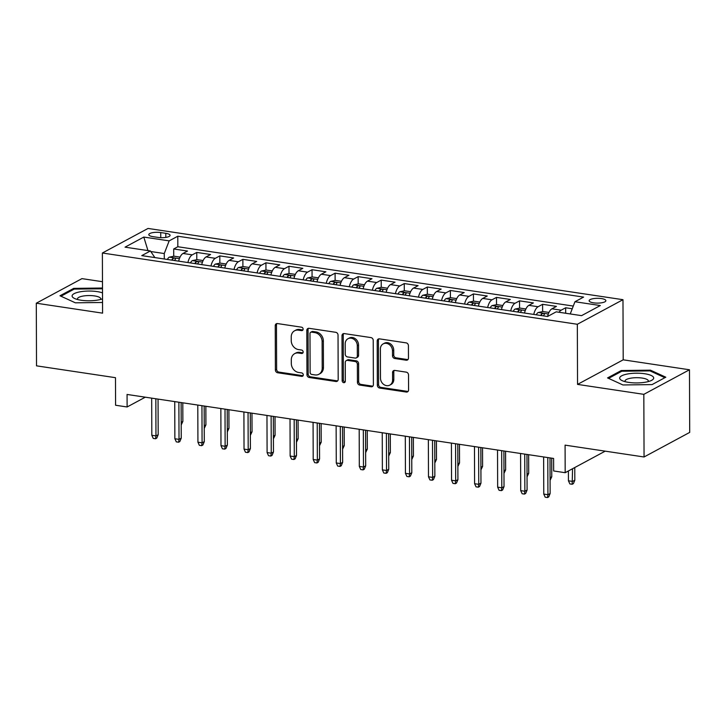 <?xml version="1.0" encoding="UTF-8"?>
<svg xmlns="http://www.w3.org/2000/svg" width="726" height="726" viewBox="0 0 726 726"><rect width="100%" height="100%" fill="white"/><g stroke="black" fill="none" stroke-linecap="round" stroke-linejoin="round"><path stroke-width="1.09" d="M303.123 329.141A1.797 1.516 -118.3 0 0 301.535 327.181L277.495 323.569A2.568 2.169 -118.3 0 0 275.236 325.693L275.39 369.961A2.568 2.169 -118.3 0 0 277.659 372.756L301.707 376.367A1.797 1.516 -118.3 0 0 301.698 372.919L298.586 372.456A8.213 6.933 -118.3 0 1 291.317 363.499L291.298 359.806A8.213 6.933 -118.3 0 1 294.647 353.662A8.213 6.933 -118.3 0 1 298.513 353.027L301.626 353.489A1.797 1.516 -118.3 0 0 301.617 350.05L298.504 349.578A8.213 6.933 -118.3 0 1 291.235 340.63L291.226 336.937A8.213 6.933 -118.3 0 1 294.575 330.793A8.213 6.933 -118.3 0 1 298.44 330.158L301.553 330.62A1.797 1.516 -118.3 0 0 303.123 329.141M601.455 298.586A8.367 2.396 -0.2 0 0 589.14 300.745A8.367 2.396 -0.2 0 0 593.559 302.842A8.367 2.396 -0.2 0 0 605.874 300.682A8.367 2.396 -0.2 0 0 601.455 298.586M406.206 360.205A2.568 2.169 -118.3 0 0 408.466 358.09L408.42 345.667A2.568 2.169 -118.3 0 0 406.152 342.872L379.444 338.86A2.568 2.169 -118.3 0 0 377.193 340.984L377.348 385.252A2.568 2.169 -118.3 0 0 379.616 388.047L406.324 392.058A2.568 2.169 -118.3 0 0 408.575 389.935L408.52 374.934A2.568 2.169 -118.3 0 0 406.251 372.139L394.826 370.423A2.568 2.169 -118.3 0 0 392.566 372.547L392.594 379.979A6.87 5.799 -118.3 0 1 389.798 385.116A6.87 5.799 -118.3 0 1 383.637 384.399A6.87 5.799 -118.3 0 1 380.488 378.164L380.388 349.024A6.87 5.799 -118.3 0 1 383.183 343.888A6.87 5.799 -118.3 0 1 389.336 344.605A6.87 5.799 -118.3 0 1 392.494 350.839L392.512 355.695A2.568 2.169 -118.3 0 0 394.781 358.499L406.206 360.205L407.44 359.542A2.568 2.169 -118.3 0 0 407.967 359.561M102.475 281.706L81.947 278.63L36.3 303.205L36.518 365.84L115.488 377.683L115.579 405.244L127.114 406.977L127.068 394.454L553.602 458.442L553.648 470.965L565.182 472.699L605.203 451.155M643.826 394.345L689.482 369.77L623.198 359.824L577.542 384.399L643.826 394.345L644.053 456.981L565.082 445.138L565.182 472.699M577.542 384.399L577.333 324.268L102.375 253.011L148.031 228.445L622.981 299.693L577.333 324.268M36.3 303.205L102.584 313.151L102.375 253.011M338.035 335.113A2.568 2.169 -118.3 0 0 335.766 332.308L309.058 328.306A2.568 2.169 -118.3 0 0 306.808 330.43L306.962 374.698A2.568 2.169 -118.3 0 0 309.231 377.493L335.938 381.495A2.568 2.169 -118.3 0 0 338.189 379.38L338.035 335.113M344.251 333.588L370.959 337.59A2.568 2.169 -118.3 0 1 373.228 340.394L373.382 384.662A2.568 2.169 -118.3 0 1 371.131 386.776L359.697 385.061A2.568 2.169 -118.3 0 1 357.428 382.266L357.364 364.316A2.568 2.169 -118.3 0 0 355.096 361.512L347.509 360.377A2.568 2.169 -118.3 0 0 345.258 362.492L345.322 381.186A1.797 1.516 -118.3 0 1 342.155 380.714L342 335.702A2.568 2.169 -118.3 0 1 344.251 333.588M689.482 369.77L689.7 432.406L644.053 456.981M572.242 308.759L565.663 307.77L565.681 313.26M559.065 312.271A10.463 4.737 -81.5 0 1 561.153 310.193L551.932 308.813L556.434 306.381L542.603 304.312L542.631 311.599M533.755 314.422A10.463 4.737 -81.5 0 1 538.102 306.735L528.873 305.347L533.383 302.923L519.544 300.854L519.571 308.142M510.696 310.955A10.463 4.737 -81.5 0 1 515.043 303.277L505.822 301.889L510.324 299.466L496.493 297.397L496.511 304.675M487.645 307.497A10.463 4.737 -81.5 0 1 491.983 299.82L482.763 298.431L487.264 296.008L473.434 293.93L473.461 301.217M464.586 304.04A10.463 4.737 -81.5 0 1 468.932 296.362L459.712 294.974L464.213 292.551L450.374 290.473L450.401 297.76M441.535 300.582A10.463 4.737 -81.5 0 1 445.873 292.896L436.653 291.516L441.154 289.093L427.324 287.015L427.351 294.302M418.475 297.125A10.463 4.737 -81.5 0 1 422.822 289.438L413.593 288.059L418.103 285.636L404.264 283.557L404.291 290.845M395.416 293.667A10.463 4.737 -81.5 0 1 399.763 285.98L390.543 284.601L395.044 282.178L381.214 280.1L381.232 287.387M372.365 290.209A10.463 4.737 -81.5 0 1 376.703 282.523L367.483 281.144L371.984 278.711L358.154 276.642L358.181 283.93M349.306 286.743A10.463 4.737 -81.5 0 1 353.653 279.065L344.423 277.677L348.934 275.254L335.094 273.185L335.122 280.463M326.246 283.285A10.463 4.737 -81.5 0 1 330.593 275.608L321.373 274.219L325.874 271.796L312.044 269.718L312.062 277.005M303.196 279.828A10.463 4.737 -81.5 0 1 307.534 272.15L298.313 270.762L302.815 268.339L288.984 266.26L289.012 273.548M280.136 276.37A10.463 4.737 -81.5 0 1 284.483 268.684L275.263 267.304L279.764 264.881L265.925 262.803L265.952 270.09M257.086 272.912A10.463 4.737 -81.5 0 1 261.424 265.226L252.203 263.847L256.705 261.424L242.874 259.345L242.901 266.633M234.026 269.455A10.463 4.737 -81.5 0 1 238.373 261.768L229.144 260.389L233.654 257.966L219.815 255.888L219.842 263.175M210.967 265.997A10.463 4.737 -81.5 0 1 215.313 258.311L206.093 256.931L210.594 254.499L196.764 252.43L192.254 254.853A10.463 4.737 98.5 0 0 187.916 262.531M196.782 259.717L196.764 252.43M153.077 236.676L158.15 237.438A8.104 2.323 -0.2 0 0 170.084 235.351A8.104 2.323 -0.2 0 0 165.8 233.318L160.727 232.556A8.104 2.323 -0.2 0 0 148.794 234.643A8.104 2.323 -0.2 0 0 153.077 236.676M570.237 313.95L574.956 301.744L583.586 297.097L177.797 236.222L169.167 240.869L164.267 253.546L164.285 258.991M574.956 301.744L600.311 305.546L581.562 315.647L556.198 311.835L547.558 316.491L141.77 255.616L150.409 250.96L125.044 247.158L143.802 237.066L169.167 240.869M573.286 306.063L177.834 246.74L173.705 248.973L187.535 251.042L183.034 253.465A10.463 4.737 98.5 0 0 178.687 261.151M215.313 258.311L219.815 255.888M238.373 261.768L242.874 259.345M261.424 265.226L265.925 262.803M284.483 268.684L288.984 266.26M307.534 272.15L312.044 269.718M330.593 275.608L335.094 273.185M353.653 279.065L358.154 276.642M376.703 282.523L381.214 280.1M399.763 285.98L404.264 283.557M422.822 289.438L427.324 287.015M445.873 292.896L450.374 290.473M468.932 296.362L473.434 293.93M491.983 299.82L496.493 297.397M515.043 303.277L519.544 300.854M538.102 306.735L542.603 304.312M561.153 310.193L565.663 307.77M164.267 253.546L150.79 251.532M623.198 359.824L622.981 299.693M127.114 406.977L145.3 397.186M173.732 256.251L173.705 248.973M177.834 246.74L177.797 236.222M154.874 257.576L150.409 250.96M206.093 256.931A10.463 4.737 98.5 0 0 201.746 264.609M229.144 260.389A10.463 4.737 98.5 0 0 224.806 268.066M252.203 263.847A10.463 4.737 98.5 0 0 247.856 271.524M275.263 267.304A10.463 4.737 98.5 0 0 270.916 274.991M298.313 270.762A10.463 4.737 98.5 0 0 293.976 278.448M321.373 274.219A10.463 4.737 98.5 0 0 317.026 281.906M344.423 277.677A10.463 4.737 98.5 0 0 340.086 285.363M367.483 281.144A10.463 4.737 98.5 0 0 363.136 288.821M390.543 284.601A10.463 4.737 98.5 0 0 386.196 292.279M413.593 288.059A10.463 4.737 98.5 0 0 409.255 295.736M436.653 291.516A10.463 4.737 98.5 0 0 432.306 299.203M459.712 294.974A10.463 4.737 98.5 0 0 455.365 302.66M482.763 298.431A10.463 4.737 98.5 0 0 478.425 306.118M505.822 301.889A10.463 4.737 98.5 0 0 501.475 309.575M528.873 305.347A10.463 4.737 98.5 0 0 524.535 313.033M551.932 308.813A10.463 4.737 98.5 0 0 547.595 316.472M147.959 250.597L143.802 237.066M102.502 288.022L73.725 288.376L59.977 295.772L75.35 302.815L102.547 302.479M665.806 377.202L650.432 370.16L621.311 370.523L607.562 377.919L622.935 384.962L652.057 384.599L665.806 377.202M73.725 289.356L73.725 288.376M621.311 371.503L621.311 370.523M650.432 371.086L650.432 370.16M302.914 329.967A1.797 1.516 -118.3 0 1 302.778 329.958L299.675 329.486A8.213 6.933 -118.3 0 0 295.809 330.13L294.575 330.793M294.647 353.662L295.881 352.999A8.213 6.933 -118.3 0 1 299.747 352.364L302.86 352.827A1.797 1.516 -118.3 0 0 302.996 352.845M276.969 323.56A2.568 2.169 -118.3 0 0 276.47 325.03L276.624 369.298A2.568 2.169 -118.3 0 0 278.893 372.093L302.942 375.696A1.797 1.516 -118.3 0 0 303.078 375.714M308.532 328.297A2.568 2.169 -118.3 0 0 308.042 329.758L308.196 374.026A2.568 2.169 -118.3 0 0 310.465 376.83L337.173 380.832A2.568 2.169 -118.3 0 0 337.699 380.851M311.563 332.127A1.797 1.516 -118.3 0 0 309.984 333.606L310.12 372.465A1.797 1.516 -118.3 0 0 311.708 374.425L314.993 374.915A8.213 6.933 -118.3 0 0 318.859 374.28A8.213 6.933 -118.3 0 0 322.208 368.136L322.117 341.574A8.213 6.933 -118.3 0 0 314.848 332.617L311.563 332.127L312.797 331.455A1.797 1.516 -118.3 0 0 311.953 331.6L310.719 332.263M318.859 374.28L320.093 373.618A8.213 6.933 -118.3 0 0 323.442 367.465L322.208 368.136M312.797 331.455L316.082 331.954A8.213 6.933 -118.3 0 1 323.351 340.911L323.442 367.465M346.302 360.577L347.536 359.915A2.568 2.169 -118.3 0 1 348.743 359.715L356.33 360.849A2.568 2.169 -118.3 0 1 358.599 363.644L358.662 381.604A2.568 2.169 -118.3 0 0 360.931 384.399L372.365 386.114A2.568 2.169 -118.3 0 0 372.892 386.123M343.725 333.57A2.568 2.169 -118.3 0 0 343.235 335.04L343.389 380.043A1.797 1.516 -118.3 0 0 345.113 382.021M357.301 345.685A6.87 5.799 -118.3 0 0 354.152 339.45A6.87 5.799 -118.3 0 0 347.99 338.724A6.87 5.799 -118.3 0 0 345.195 343.87L345.231 354.134A2.568 2.169 -118.3 0 0 347.5 356.929L355.087 358.072A2.568 2.169 -118.3 0 0 357.337 355.949L357.301 345.685L358.535 345.022A6.87 5.799 -118.3 0 0 355.386 338.788A6.87 5.799 -118.3 0 0 349.224 338.062L347.99 338.724M356.294 357.873L357.528 357.21A2.568 2.169 -118.3 0 0 358.571 355.286L357.337 355.949M358.535 345.022L358.571 355.286M383.183 343.888L384.417 343.216A6.87 5.799 -118.3 0 1 390.57 343.942A6.87 5.799 -118.3 0 1 393.728 350.177L393.746 355.032A2.568 2.169 -118.3 0 0 396.015 357.827L407.44 359.542M389.798 385.116L391.033 384.453A6.87 5.799 -118.3 0 0 393.828 379.317L392.594 379.979M394.3 370.414A2.568 2.169 -118.3 0 0 393.801 371.875L393.828 379.317M378.918 338.851A2.568 2.169 -118.3 0 0 378.428 340.322L378.582 384.589A2.568 2.169 -118.3 0 0 380.851 387.385L407.558 391.396A2.568 2.169 -118.3 0 0 408.085 391.405M180.066 257.095L174.031 256.196L169.258 257.176A6.933 3.14 98.5 0 0 167.397 259.454M174.549 260.534A6.933 3.14 -81.5 0 1 175.483 259.055C175.511 257.993 174.585 257.857 172.715 258.637A6.933 3.14 98.5 0 0 171.781 260.117M181.182 422.332L182.861 421.425L182.798 402.812M182.861 421.425L181.191 424.955M155.836 398.765L155.963 435.899L158.186 434.711L156.78 438.096L155.546 438.758L155.963 435.899L151.816 435.282L151.68 398.138M158.186 434.711L158.059 399.1M155.546 438.758L153.24 438.413L151.816 435.282M102.52 292.887A16.997 4.864 -0.2 0 0 97.121 291.598A16.997 4.864 -0.2 0 0 76.765 292.605A16.997 4.864 -0.2 0 0 74.569 298.486A16.997 4.864 -0.2 0 0 81.076 300.228A16.997 4.864 -0.2 0 0 102.538 298.849M100.533 299.475A11.634 3.331 -0.2 0 0 100.751 298.84A11.634 3.331 -0.2 0 0 94.598 295.927A11.634 3.331 -0.2 0 0 77.473 298.921A11.634 3.331 -0.2 0 0 77.691 299.557M60.957 296.226L74.206 289.093L102.502 288.785M627.718 373.954A16.997 4.864 -0.2 0 0 622.146 380.633A16.997 4.864 -0.2 0 0 645.65 382.166A16.997 4.864 -0.2 0 0 651.24 380.533A16.997 4.864 -0.2 0 0 648.627 374.562A16.997 4.864 -0.2 0 0 627.718 373.954M648.118 381.622A11.634 3.331 -0.2 0 0 648.327 380.987A11.634 3.331 -0.2 0 0 642.347 378.092A11.634 3.331 -0.2 0 0 630.558 378.219A11.634 3.331 -0.2 0 0 625.059 381.068A11.634 3.331 -0.2 0 0 625.277 381.704M608.542 378.373L621.792 371.24L650.006 370.895L664.88 377.701M203.117 260.552L197.091 259.654L192.317 260.634A6.933 3.14 98.5 0 0 190.457 262.912M197.599 263.992A6.933 3.14 -81.5 0 1 198.543 262.513C198.57 261.451 197.644 261.315 195.775 262.095A6.933 3.14 98.5 0 0 194.831 263.574M204.242 425.79L205.912 424.882L205.848 406.27M205.912 424.882L204.251 428.413M226.176 264.019L220.141 263.111L215.368 264.092A6.933 3.14 98.5 0 0 213.508 266.378M220.659 267.449A6.933 3.14 -81.5 0 1 221.593 265.97C221.621 264.908 220.704 264.772 218.825 265.562A6.933 3.14 98.5 0 0 217.891 267.032M227.302 429.248L228.971 428.34L228.908 409.727M228.971 428.34L227.311 431.87M249.236 267.477L243.201 266.569L238.427 267.549A6.933 3.14 98.5 0 0 236.567 269.836M243.718 270.907A6.933 3.14 -81.5 0 1 244.653 269.428C244.68 268.375 243.755 268.23 241.885 269.019A6.933 3.14 98.5 0 0 240.95 270.489M250.352 432.705L252.031 431.807L251.967 413.185M252.031 431.807L250.361 435.328M272.286 270.934L266.26 270.027L261.487 271.016A6.933 3.14 98.5 0 0 259.627 273.294M266.769 274.364A6.933 3.14 -81.5 0 1 267.703 272.894C267.74 271.833 266.814 271.687 264.945 272.477A6.933 3.14 98.5 0 0 264.001 273.947M273.412 436.163L275.081 435.264L275.018 416.642M275.081 435.264L273.421 438.785M178.886 402.222L179.023 439.366L181.237 438.168L179.839 441.553L178.605 442.216L179.023 439.366L174.866 438.74L174.739 401.605M181.237 438.168L181.119 402.558M178.605 442.216L176.3 441.871L174.866 438.74M201.946 405.68L202.073 442.824L204.296 441.626L202.89 445.011L201.656 445.673L202.073 442.824L197.926 442.198L197.799 405.063M204.296 441.626L204.169 406.015M201.656 445.673L199.351 445.328L197.926 442.198M225.006 409.137L225.133 446.281L227.356 445.083L225.949 448.468L224.715 449.131L225.133 446.281L220.985 445.655L220.849 408.52M227.356 445.083L227.229 409.473M224.715 449.131L222.41 448.786L220.985 445.655M248.056 412.604L248.192 449.739L250.406 448.541L249 451.926L247.775 452.588L248.192 449.739L244.036 449.113L243.909 411.978M250.406 448.541L250.288 412.931M247.775 452.588L245.461 452.244L244.036 449.113M295.346 274.392L289.311 273.484L284.538 274.473A6.933 3.14 98.5 0 0 282.677 276.751M289.828 277.822A6.933 3.14 -81.5 0 1 290.763 276.352C290.79 275.29 289.874 275.154 287.995 275.934A6.933 3.14 98.5 0 0 287.06 277.405M296.462 439.62L298.141 438.722L298.077 420.1M298.141 438.722L296.471 442.243M271.116 416.062L271.243 453.196L273.466 451.999L272.059 455.383L270.825 456.055L271.243 453.196L267.095 452.579L266.968 415.435M273.466 451.999L273.339 416.397M270.825 456.055L268.52 455.701L267.095 452.579M318.405 277.849L312.371 276.942L307.597 277.931A6.933 3.14 98.5 0 0 305.737 280.209M312.879 281.28A6.933 3.14 -81.5 0 1 313.823 279.809C313.85 278.748 312.924 278.612 311.055 279.392A6.933 3.14 98.5 0 0 310.12 280.871M319.522 443.078L321.201 442.179L321.128 423.567M321.201 442.179L319.531 445.7M294.166 419.519L294.302 456.654L296.517 455.465L295.119 458.85L293.885 459.513L294.302 456.654L290.146 456.037L290.019 418.893M296.517 455.465L296.399 419.855M293.885 459.513L291.58 459.168L290.146 456.037M341.456 281.307L335.43 280.408L330.657 281.389A6.933 3.14 98.5 0 0 328.787 283.666M335.938 284.737A6.933 3.14 -81.5 0 1 336.873 283.267C336.9 282.205 335.984 282.069 334.105 282.85A6.933 3.14 98.5 0 0 333.17 284.329M342.581 446.535L344.251 445.637L344.188 427.024M344.251 445.637L342.59 449.167M317.226 422.977L317.353 460.112L319.576 458.923L318.17 462.308L316.935 462.97L317.353 460.112L313.205 459.494L313.078 422.35M319.576 458.923L319.449 423.312M316.935 462.97L314.63 462.625L313.205 459.494M364.516 284.764L358.481 283.866L353.707 284.846A6.933 3.14 98.5 0 0 351.847 287.124M358.998 288.204A6.933 3.14 -81.5 0 1 359.933 286.725C359.96 285.663 359.034 285.527 357.165 286.307A6.933 3.14 98.5 0 0 356.23 287.786M365.632 450.002L367.311 449.095L367.247 430.482M367.311 449.095L365.641 452.625M340.285 426.434L340.412 463.578L342.636 462.38L341.229 465.765L339.995 466.428L340.412 463.578L336.265 462.952L336.129 425.817M342.636 462.38L342.509 426.77M339.995 466.428L337.69 466.083L336.265 462.952M387.566 288.231L381.54 287.324L376.767 288.304A6.933 3.14 98.5 0 0 374.906 290.591M382.048 291.661A6.933 3.14 -81.5 0 1 382.992 290.182C383.019 289.12 382.094 288.984 380.224 289.765A6.933 3.14 98.5 0 0 379.281 291.244M388.691 453.46L390.37 452.552L390.298 433.939M390.37 452.552L388.7 456.082M363.336 429.892L363.472 467.036L365.686 465.838L364.289 469.223L363.054 469.885L363.472 467.036L359.316 466.41L359.188 429.275M365.686 465.838L365.568 430.228M363.054 469.885L360.749 469.54L359.316 466.41M410.626 291.689L404.591 290.781L399.817 291.761A6.933 3.14 98.5 0 0 397.957 294.048M405.108 295.119A6.933 3.14 -81.5 0 1 406.043 293.64C406.07 292.587 405.153 292.442 403.275 293.231A6.933 3.14 98.5 0 0 402.34 294.702M411.751 456.917L413.421 456.019L413.357 437.397M413.421 456.019L411.76 459.54M386.395 433.349L386.522 470.493L388.746 469.295L387.339 472.68L386.105 473.343L386.522 470.493L382.375 469.867L382.248 432.732M388.746 469.295L388.619 433.685M386.105 473.343L383.8 472.998L382.375 469.867M433.685 295.146L427.65 294.239L422.877 295.219A6.933 3.14 98.5 0 0 421.016 297.506M428.168 298.577A6.933 3.14 -81.5 0 1 429.102 297.106C429.13 296.045 428.204 295.899 426.334 296.689A6.933 3.14 98.5 0 0 425.4 298.159M434.801 460.375L436.48 459.476L436.417 440.854M436.48 459.476L434.81 462.997M409.455 436.816L409.582 473.951L411.805 472.753L410.399 476.138L409.165 476.8L409.582 473.951L405.435 473.325L405.299 436.19M411.805 472.753L411.678 437.143M409.165 476.8L406.859 476.456L405.435 473.325M456.736 298.604L450.71 297.696L445.936 298.685A6.933 3.14 98.5 0 0 444.076 300.963M451.218 302.034A6.933 3.14 -81.5 0 1 452.153 300.564C452.189 299.502 451.263 299.366 449.394 300.147A6.933 3.14 98.5 0 0 448.45 301.617M457.861 463.832L459.531 462.934L459.467 444.312M459.531 462.934L457.87 466.455M432.505 440.274L432.642 477.409L434.856 476.211L433.449 479.596L432.224 480.267L432.642 477.409L428.485 476.791L428.358 439.647M434.856 476.211L434.738 440.609M432.224 480.267L429.91 479.913L428.485 476.791M479.795 302.061L473.76 301.154L468.987 302.143A6.933 3.14 98.5 0 0 467.127 304.421M474.278 305.492A6.933 3.14 -81.5 0 1 475.212 304.022C475.24 302.96 474.323 302.824 472.445 303.604A6.933 3.14 98.5 0 0 471.51 305.083M480.911 467.29L482.59 466.391L482.527 447.779M482.59 466.391L480.921 469.913M455.565 443.731L455.692 480.866L457.915 479.677L456.509 483.053L455.275 483.725L455.692 480.866L451.545 480.249L451.418 443.105M457.915 479.677L457.788 444.067M455.275 483.725L452.97 483.38L451.545 480.249M502.855 305.519L496.82 304.611L492.047 305.601A6.933 3.14 98.5 0 0 490.186 307.878M497.328 308.949A6.933 3.14 -81.5 0 1 498.272 307.479C498.299 306.417 497.374 306.281 495.504 307.062A6.933 3.14 98.5 0 0 494.569 308.541M503.971 470.747L505.65 469.849L505.577 451.236M505.65 469.849L503.98 473.379M478.615 447.189L478.752 484.324L480.966 483.135L479.568 486.52L478.334 487.182L478.752 484.324L474.595 483.707L474.468 446.563M480.966 483.135L480.848 447.525M478.334 487.182L476.029 486.837L474.595 483.707M525.905 308.977L519.88 308.078L515.106 309.058A6.933 3.14 98.5 0 0 513.237 311.336M520.388 312.416A6.933 3.14 -81.5 0 1 521.322 310.937C521.35 309.875 520.433 309.739 518.555 310.519A6.933 3.14 98.5 0 0 517.62 311.998M527.031 474.214L528.7 473.307L528.637 454.694M528.7 473.307L527.04 476.837M501.675 450.646L501.802 487.79L504.025 486.592L502.619 489.977L501.385 490.64L501.802 487.79L497.655 487.164L497.528 450.029M504.025 486.592L503.898 450.982M501.385 490.64L499.08 490.295L497.655 487.164M548.965 312.434L542.93 311.536L538.157 312.516A6.933 3.14 98.5 0 0 536.296 314.803M543.447 315.874A6.933 3.14 -81.5 0 1 544.382 314.394C544.409 313.333 543.484 313.196 541.614 313.977A6.933 3.14 98.5 0 0 540.679 315.456M550.081 477.672L551.76 476.764L551.696 458.151M551.76 476.764L550.09 480.294M524.735 454.104L524.862 491.248L527.085 490.05L525.678 493.435L524.444 494.097L524.862 491.248L520.714 490.622L520.578 453.487M527.085 490.05L526.958 454.44M524.444 494.097L522.139 493.753L520.714 490.622M574.82 480.222L573.413 483.607L572.179 484.278L569.874 483.924L568.44 480.803L572.596 481.42L574.82 480.222L574.774 467.535M572.179 484.278L572.551 468.724M568.44 480.803L568.413 470.956M547.785 457.561L547.921 494.705L550.136 493.508L548.738 496.893L547.504 497.555L547.921 494.705L543.765 494.079L543.638 456.944M550.136 493.508L550.018 457.897M547.504 497.555L545.199 497.21L543.765 494.079M192.254 254.853L183.034 253.465M160.745 237.674L160.727 232.556M165.818 237.411L165.8 233.318M299.675 329.486L298.44 330.158M302.86 352.827L301.626 353.489M299.747 352.364L298.513 353.027M302.942 375.696L301.707 376.367M278.893 372.093L277.659 372.756M276.624 369.298L275.39 369.961M276.47 325.03L275.236 325.693M302.778 329.958L301.553 330.62M337.173 380.832L335.938 381.495M310.465 376.83L309.231 377.493M308.196 374.026L306.962 374.698M308.042 329.758L306.808 330.43M323.351 340.911L322.117 341.574M316.082 331.954L314.848 332.617M372.365 386.114L371.131 386.776M360.931 384.399L359.697 385.061M358.662 381.604L357.428 382.266M358.599 363.644L357.364 364.316M356.33 360.849L355.096 361.512M348.743 359.715L347.509 360.377M343.389 380.043L342.155 380.714M343.235 335.04L342 335.702M396.015 357.827L394.781 358.499M393.746 355.032L392.512 355.695M393.728 350.177L392.494 350.839M393.801 371.875L392.566 372.547M407.558 391.396L406.324 392.058M380.851 387.385L379.616 388.047M378.582 384.589L377.348 385.252M378.428 340.322L377.193 340.984M179.413 258.656L169.376 257.149M172.724 260.253L172.715 258.637M202.472 262.113L192.435 260.607M195.775 263.72L195.775 262.095M225.523 265.571L215.495 264.064M218.835 267.177L218.825 265.562M248.582 269.028L238.545 267.531M241.894 270.635L241.885 269.019M271.642 272.495L261.605 270.989M264.945 274.092L264.945 272.477M294.692 275.953L284.665 274.446M288.004 277.55L287.995 275.934M317.752 279.41L307.715 277.904M311.055 281.007L311.055 279.392M340.812 282.868L330.775 281.361M334.114 284.465L334.105 282.85M363.862 286.325L353.825 284.819M357.174 287.923L357.165 286.307M386.922 289.783L376.885 288.276M380.224 291.389L380.224 289.765M409.972 293.24L399.944 291.734M403.284 294.847L403.275 293.231M433.032 296.707L422.995 295.201M426.344 298.304L426.334 296.689M456.091 300.165L446.054 298.658M449.394 301.762L449.394 300.147M479.142 303.622L469.114 302.116M472.454 305.219L472.445 303.604M502.201 307.08L492.164 305.573M495.504 308.677L495.504 307.062M525.261 310.537L515.224 309.031M518.564 312.135L518.555 310.519M548.312 313.995L538.275 312.489M541.623 315.601L541.614 313.977"/></g></svg>
